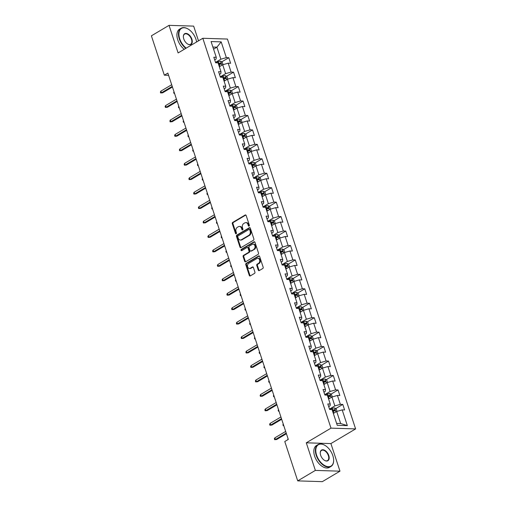 <?xml version="1.0" encoding="UTF-8"?>
<svg xmlns="http://www.w3.org/2000/svg" width="507" height="507" viewBox="0 0 507 507"><rect width="100%" height="100%" fill="white"/><g stroke="black" fill="none" stroke-linecap="round" stroke-linejoin="round"><path stroke-width="0.76" d="M249.064 226.09A0.697 0.526 -88.2 0 0 249.343 225.171L246.168 215.513A0.995 0.754 -88.2 0 0 245.173 215.012L232.7 222.415A0.995 0.754 -88.2 0 0 232.307 223.739L235.482 233.397A0.697 0.526 -88.2 0 0 236.452 232.821L236.04 231.572A3.194 2.415 -88.2 0 1 237.301 227.345L238.341 226.73A3.194 2.415 -88.2 0 1 239.399 226.445A3.194 2.415 -88.2 0 1 241.516 228.321L241.928 229.57A0.697 0.526 -88.2 0 0 242.897 228.993L242.485 227.744A3.194 2.415 -88.2 0 1 243.747 223.517L244.786 222.903A3.194 2.415 -88.2 0 1 245.844 222.617A3.194 2.415 -88.2 0 1 247.961 224.493L248.373 225.742A0.697 0.526 -88.2 0 0 249.064 226.09M258.272 270.085A0.995 0.754 -88.2 0 0 259.261 270.586L262.759 268.507A0.995 0.754 -88.2 0 0 263.158 267.189L259.628 256.46A0.995 0.754 -88.2 0 0 258.64 255.965L246.168 263.367A0.995 0.754 -88.2 0 0 245.775 264.686L249.298 275.415A0.995 0.754 -88.2 0 0 250.293 275.909L254.514 273.4A0.995 0.754 -88.2 0 0 254.913 272.082L253.399 267.493A0.995 0.754 -88.2 0 0 252.41 266.993L250.312 268.235A2.668 2.015 -88.2 0 1 249.431 268.476A2.668 2.015 -88.2 0 1 247.53 266.34A2.668 2.015 -88.2 0 1 248.715 263.374L256.922 258.5A2.668 2.015 -88.2 0 1 257.81 258.266A2.668 2.015 -88.2 0 1 259.711 260.402A2.668 2.015 -88.2 0 1 258.526 263.361L257.157 264.172A0.995 0.754 -88.2 0 0 256.764 265.497L258.272 270.085L258.938 270.104A0.995 0.754 -88.2 0 0 259.267 270.58M306.291 442.807L315.36 470.407L297.717 480.883L322.332 481.65L339.982 471.174L330.906 443.581L355.61 428.909L330.995 428.142L306.291 442.807L330.906 443.581M198.497 40.845L193.655 26.117L169.034 25.35L178.109 52.943L202.813 38.279L330.995 428.142M169.034 25.35L151.39 35.826L164.331 75.182L168.59 75.315M297.717 480.883L284.776 441.521L288.306 439.43L167.861 73.09L164.331 75.182M253.468 240.236A0.995 0.754 -88.2 0 0 253.861 238.917L250.331 228.194A0.995 0.754 -88.2 0 0 249.343 227.694L236.87 235.096A0.995 0.754 -88.2 0 0 236.477 236.42L240.001 247.143A0.995 0.754 -88.2 0 0 240.996 247.644L253.468 240.236M254.983 242.327L258.507 253.05A0.995 0.754 -88.2 0 1 258.114 254.375L245.642 261.777A0.995 0.754 -88.2 0 1 244.653 261.276L243.145 256.688A0.995 0.754 -88.2 0 1 243.537 255.37L248.595 252.366A0.995 0.754 -88.2 0 0 248.988 251.047L247.986 247.999A0.995 0.754 -88.2 0 0 246.998 247.505L241.731 250.629A0.697 0.526 -88.2 0 1 241.313 249.355L253.988 241.826A0.995 0.754 -88.2 0 1 254.983 242.327M355.61 428.909L227.428 39.052L202.813 38.279M342.783 404.409L340.349 404.333L337.428 395.441L339.855 395.517L338.03 389.959L335.602 389.883L332.681 380.991L335.108 381.068L333.283 375.516L330.849 375.44L327.928 366.548L330.355 366.624L328.53 361.066L326.102 360.99L323.181 352.099L325.608 352.175L323.783 346.623L321.356 346.547L318.428 337.656L320.855 337.732L319.03 332.174L316.602 332.098L313.681 323.206L316.108 323.282L314.283 317.731L311.856 317.655L308.928 308.763L311.361 308.839L309.53 303.281L307.103 303.205L304.181 294.32L306.608 294.39L304.783 288.838L302.356 288.762L299.428 279.87L301.861 279.946L300.03 274.388L297.603 274.312L294.681 265.427L297.108 265.503L295.283 259.945L292.856 259.869L289.934 250.978L292.362 251.054L290.536 245.496L288.103 245.42L285.181 236.535L287.608 236.611L285.783 231.053L283.356 230.977L280.434 222.085L282.862 222.161L281.036 216.603L278.603 216.527L275.681 207.642L278.109 207.718L276.283 202.16L273.856 202.084L270.934 193.192L273.362 193.268L271.537 187.71L269.109 187.634L266.181 178.749L268.609 178.825L266.783 173.267L264.356 173.191L261.435 164.3L263.862 164.376L262.037 158.818L259.609 158.742L256.681 149.857L259.115 149.933L257.283 144.375L254.856 144.299L251.935 135.407L254.362 135.483L252.537 129.925L250.109 129.849L247.182 120.964L249.615 121.04L247.784 115.482L245.356 115.406L242.435 106.514L244.862 106.59L243.037 101.032L240.61 100.956L237.688 92.071L240.115 92.147L238.284 86.589L235.856 86.513L232.935 77.622L235.362 77.698L233.537 72.146L231.11 72.07L228.188 63.179L230.615 63.255L228.79 57.697L226.356 57.621L221.185 41.878L211.07 41.561L216.248 57.304L213.821 57.228L215.646 62.786L218.073 62.862L220.995 71.753L218.568 71.677L220.393 77.229L222.82 77.305L225.748 86.196L223.314 86.12L225.146 91.678L227.573 91.754L230.495 100.646L228.068 100.57L229.893 106.121L232.32 106.197L235.248 115.089L232.814 115.013L234.646 120.571L237.073 120.647L239.995 129.538L237.568 129.462L239.393 135.014L241.82 135.09L244.742 143.982L242.314 143.906L244.14 149.464L246.573 149.54L249.495 158.431L247.067 158.355L248.893 163.907L251.32 163.983L254.241 172.874L251.814 172.798L253.639 178.356L256.073 178.432L258.995 187.324L256.567 187.248L258.393 192.799L260.82 192.875L263.741 201.767L261.314 201.691L263.139 207.249L265.573 207.325L268.495 216.216L266.067 216.14L267.892 221.692L270.32 221.768L273.241 230.66L270.814 230.584L272.639 236.142L275.067 236.218L277.994 245.103L275.561 245.027L277.392 250.585L279.82 250.661L282.741 259.552L280.314 259.476L282.139 265.034L284.566 265.11L287.494 273.995L285.061 273.919L286.892 279.477L289.32 279.553L292.241 288.445L289.814 288.369L291.639 293.927L294.066 294.003L296.988 302.888L294.561 302.812L296.392 308.37L298.819 308.446L301.741 317.338L299.314 317.262L301.139 322.82L303.566 322.896L306.488 331.781L304.061 331.705L305.886 337.263L308.319 337.339L311.241 346.23L308.814 346.154L310.639 351.712L313.066 351.788L315.988 360.673L313.56 360.597L315.386 366.155L317.819 366.231L320.741 375.123L318.314 375.047L320.139 380.605L322.566 380.681L325.488 389.566L323.06 389.49L324.886 395.048L327.313 395.124L330.241 404.016L327.807 403.94L329.639 409.498L332.066 409.574L337.244 425.316L347.352 425.627L342.181 409.884L344.608 409.96L342.783 404.409L335.723 408.591M328.599 399.022L331.946 397.032L334.867 405.923L329.506 409.105M328.688 406.601L330.076 405.771L330.241 404.016M334.867 405.923L340.349 404.333M331.946 397.032L337.428 395.441M323.846 384.572L327.192 382.589L330.114 391.48L324.759 394.655M323.935 392.152L325.329 391.328L325.488 389.566M330.114 391.48L335.602 389.883M327.192 382.589L332.681 380.991M319.099 370.129L322.446 368.139L325.367 377.031L320.012 380.212M319.188 377.709L320.576 376.878L320.741 375.123M325.367 377.031L330.849 375.44M322.446 368.139L327.928 366.548M314.346 355.68L317.693 353.696L320.62 362.587L315.259 365.762M314.435 363.259L315.829 362.435L315.988 360.673M320.62 362.587L326.102 360.99M317.693 353.696L323.181 352.099M309.6 341.236L312.946 339.246L315.867 348.138L310.512 351.319M309.688 348.816L311.076 347.986L311.241 346.23M315.867 348.138L321.356 346.547M312.946 339.246L318.428 337.656M304.846 326.787L308.193 324.803L311.121 333.695L305.759 336.876M304.935 334.367L306.329 333.543L306.488 331.781M311.121 333.695L316.602 332.098M308.193 324.803L313.681 323.206M300.1 312.344L303.446 310.354L306.367 319.245L301.012 322.427M300.188 319.923L301.576 319.093L301.741 317.338M306.367 319.245L311.856 317.655M303.446 310.354L308.928 308.763M295.347 297.894L298.699 295.911L301.621 304.802L296.259 307.983M295.435 305.474L296.829 304.65L296.988 302.888M301.621 304.802L307.103 303.205M298.699 295.911L304.181 294.32M290.6 283.451L293.946 281.461L296.868 290.353L291.512 293.534M290.688 291.031L292.076 290.207L292.241 288.445M296.868 290.353L302.356 288.762M293.946 281.461L299.428 279.87M285.847 269.002L289.199 267.018L292.121 275.909L286.759 279.091M285.935 276.581L287.33 275.757L287.494 273.995M292.121 275.909L297.603 274.312M289.199 267.018L294.681 265.427M281.1 254.558L284.446 252.568L287.368 261.46L282.012 264.641M281.189 262.138L282.576 261.314L282.741 259.552M287.368 261.46L292.856 259.869M284.446 252.568L289.934 250.978M276.353 240.109L279.699 238.125L282.621 247.017L277.259 250.198M276.435 247.689L277.83 246.865L277.994 245.103M282.621 247.017L288.103 245.42M279.699 238.125L285.181 236.535M271.6 225.666L274.946 223.676L277.868 232.567L272.512 235.749M271.689 233.245L273.083 232.421L273.241 230.66M277.868 232.567L283.356 230.977M274.946 223.676L280.434 222.085M266.853 211.223L270.199 209.233L273.121 218.124L267.766 221.305M266.942 218.796L268.33 217.972L268.495 216.216M273.121 218.124L278.603 216.527M270.199 209.233L275.681 207.642M262.1 196.773L265.446 194.783L268.374 203.675L263.013 206.856M262.189 204.353L263.583 203.529L263.741 201.767M268.374 203.675L273.856 202.084M265.446 194.783L270.934 193.192M257.353 182.33L260.699 180.34L263.621 189.231L258.266 192.413M257.442 189.903L258.83 189.079L258.995 187.324M263.621 189.231L269.109 187.634M260.699 180.34L266.181 178.749M252.6 167.88L255.946 165.897L258.874 174.782L253.513 177.963M252.689 175.46L254.083 174.636L254.241 172.874M258.874 174.782L264.356 173.191M255.946 165.897L261.435 164.3M247.853 153.437L251.199 151.447L254.121 160.339L248.766 163.52M247.942 161.017L249.33 160.187L249.495 158.431M254.121 160.339L259.609 158.742M251.199 151.447L256.681 149.857M243.1 138.988L246.453 137.004L249.374 145.889L244.013 149.071M243.189 146.567L244.583 145.743L244.742 143.982M249.374 145.889L254.856 144.299M246.453 137.004L251.935 135.407M238.353 124.545L241.7 122.555L244.621 131.446L239.266 134.628M238.442 132.124L239.83 131.294L239.995 129.538M244.621 131.446L250.109 129.849M241.7 122.555L247.182 120.964M233.6 110.095L236.953 108.111L239.874 116.997L234.513 120.178M233.689 117.675L235.083 116.851L235.248 115.089M239.874 116.997L245.356 115.406M236.953 108.111L242.435 106.514M228.853 95.652L232.2 93.662L235.121 102.553L229.766 105.735M228.942 103.232L230.33 102.401L230.495 100.646M235.121 102.553L240.61 100.956M232.2 93.662L237.688 92.071M224.107 81.202L227.453 79.219L230.374 88.104L225.013 91.285M224.189 88.782L225.583 87.958L225.748 86.196M230.374 88.104L235.856 86.513M227.453 79.219L232.935 77.622M219.354 66.759L222.7 64.769L225.621 73.661L220.266 76.842M219.442 74.339L220.837 73.509L220.995 71.753M225.621 73.661L231.11 72.07M222.7 64.769L228.188 63.179M213.567 49.16L216.914 47.176L220.875 59.211L215.519 62.393M214.695 59.889L216.083 59.066L216.248 57.304M220.875 59.211L226.356 57.621M212.877 47.05L216.914 47.176L221.185 41.878M315.36 470.407L339.982 471.174M336.61 423.389L340.653 423.516L336.692 411.481L333.346 413.465M340.653 423.516L347.352 425.627M336.692 411.481L342.181 409.884M221.736 61.886L228.79 57.697M226.483 76.329L233.537 72.146M231.23 90.778L238.284 86.589M235.983 105.222L243.037 101.032M240.73 119.671L247.784 115.482M245.483 134.114L252.537 129.925M250.23 148.564L257.283 144.375M254.983 163.007L262.037 158.818M259.73 177.456L266.783 173.267M264.483 191.9L271.537 187.71M269.23 206.349L276.283 202.16M273.983 220.792L281.036 216.603M278.73 235.242L285.783 231.053M283.476 249.685L290.536 245.496M288.23 264.134L295.283 259.945M292.976 278.577L300.03 274.388M297.729 293.027L304.783 288.838M302.476 307.47L309.53 303.281M307.229 321.92L314.283 317.731M311.976 336.363L319.03 332.174M316.729 350.806L323.783 346.623M321.476 365.255L328.53 361.066M326.229 379.699L333.283 375.516M330.976 394.148L338.03 389.959M249.171 226.008A0.697 0.526 -88.2 0 1 249.038 225.767L248.626 224.519A3.194 2.415 -88.2 0 0 246.51 222.643L245.844 222.617M239.399 226.445L240.065 226.464A3.194 2.415 -88.2 0 1 242.181 228.34L242.593 229.589A0.697 0.526 -88.2 0 0 242.726 229.836M245.173 215.012L245.825 215.031L233.366 222.44A0.995 0.754 -88.2 0 0 232.973 223.758L236.148 233.416A0.697 0.526 -88.2 0 0 236.287 233.657M250.002 227.719L237.536 235.121A0.995 0.754 -88.2 0 0 237.143 236.439L240.667 247.163A0.995 0.754 -88.2 0 0 241.002 247.638M249.691 229.766A0.697 0.526 -88.2 0 0 249 229.418L238.049 235.92A0.697 0.526 -88.2 0 0 237.777 236.839L238.208 238.157A3.194 2.415 -88.2 0 0 240.324 240.033A3.194 2.415 -88.2 0 0 241.383 239.754L248.867 235.311A3.194 2.415 -88.2 0 0 250.128 231.084L249.691 229.766L250.357 229.785A0.697 0.526 -88.2 0 0 249.894 229.379L249.229 229.354M240.324 240.033L240.99 240.058A3.194 2.415 -88.2 0 0 242.048 239.773L241.383 239.754M250.357 229.785L250.794 231.103A3.194 2.415 -88.2 0 1 249.533 235.33L242.048 239.773M247.327 247.416L247.993 247.435A0.995 0.754 -88.2 0 1 248.652 248.018L249.653 251.066A0.995 0.754 -88.2 0 1 249.26 252.385L244.203 255.389A0.995 0.754 -88.2 0 0 243.81 256.707L245.318 261.301A0.995 0.754 -88.2 0 0 245.648 261.77M253.988 241.826L254.641 241.852L241.978 249.374A0.697 0.526 -88.2 0 0 241.845 250.559M253.842 249.248A2.668 2.015 -88.2 0 0 255.027 246.288A2.668 2.015 -88.2 0 0 253.126 244.152A2.668 2.015 -88.2 0 0 252.245 244.387L249.349 246.104A0.995 0.754 -88.2 0 0 248.956 247.422L249.957 250.471A0.995 0.754 -88.2 0 0 250.952 250.965L254.508 249.273A2.668 2.015 -88.2 0 0 255.693 246.307A2.668 2.015 -88.2 0 0 253.792 244.171L253.126 244.152M250.616 251.054L251.282 251.073A0.995 0.754 -88.2 0 0 251.618 250.984L250.952 250.965M254.508 249.273L251.618 250.984M257.81 258.266L258.475 258.285A2.668 2.015 -88.2 0 1 260.376 260.421A2.668 2.015 -88.2 0 1 259.191 263.387L257.822 264.198A0.995 0.754 -88.2 0 0 257.429 265.516L258.938 270.104M249.431 268.476L250.097 268.495A2.668 2.015 -88.2 0 0 250.978 268.26L250.312 268.235M253.069 267.018L250.978 268.26M258.64 255.965L259.292 255.984L246.833 263.387A0.995 0.754 -88.2 0 0 246.44 264.705L249.964 275.434A0.995 0.754 -88.2 0 0 250.293 275.909M223.055 64.668L222.237 62.184L220.602 61.214A2.693 0.767 161.8 0 0 218.321 61.67L215.595 62.64M220.437 66.113A2.693 0.767 161.8 0 0 219.842 66.303L219.271 66.506M218.694 64.744L219.265 64.541A2.693 0.767 -18.2 0 1 220.963 64.123L220.596 63.014A2.693 0.767 161.8 0 0 218.897 63.432L218.327 63.635M218.447 63.99L219.119 63.755A1.375 0.387 -18.2 0 1 219.582 63.616L220.304 63.996M174.535 93.402L173.971 93.383L173.667 92.458L174.021 91.837M174.49 93.263L173.971 93.383M172.228 86.38L161.435 92.787L162.633 92.825L160.662 92.971L161.435 92.787L160.89 91.121L171.683 84.713M162.633 92.825L172.437 87.008M160.662 92.971L160.358 92.046L160.89 91.121M196.596 41.973A12.402 7.32 59.3 0 0 195.943 39.293A12.402 7.32 59.3 0 0 188.103 29.032A12.402 7.32 59.3 0 0 179.712 38.786A12.402 7.32 59.3 0 0 186.202 48.14M185.803 48.374A12.707 7.497 -120.7 0 1 179.301 38.906A12.707 7.497 -120.7 0 1 181.126 28.24A12.707 7.497 -120.7 0 1 187.901 28.912A12.707 7.497 -120.7 0 1 188.002 28.969M191.887 39.166A6.204 3.657 -120.7 0 1 187.691 44.046A6.204 3.657 -120.7 0 1 183.768 38.912A6.204 3.657 -120.7 0 1 183.369 36.764A6.204 3.657 -120.7 0 1 186.798 33.525A6.204 3.657 -120.7 0 1 191.887 39.166M187.584 43.982A5.894 3.479 59.3 0 0 190.626 44.236A5.894 3.479 59.3 0 0 191.475 39.286A5.894 3.479 59.3 0 0 184.605 34.096A5.894 3.479 59.3 0 0 183.376 36.884M184.25 49.299A12.707 7.497 -120.7 0 1 177.748 39.831A12.707 7.497 -120.7 0 1 179.573 29.159L181.126 28.24M332.833 455.641A12.402 7.32 59.3 0 0 324.993 445.38A12.402 7.32 59.3 0 0 316.596 455.134A12.402 7.32 59.3 0 0 326.781 466.421A12.402 7.32 59.3 0 0 333.638 459.938A12.402 7.32 59.3 0 0 332.833 455.641M333.638 460.058A12.707 7.497 -120.7 0 1 333.644 460.179A12.707 7.497 -120.7 0 1 330.989 466.44A12.707 7.497 -120.7 0 1 316.191 455.254A12.707 7.497 -120.7 0 1 318.016 444.588A12.707 7.497 -120.7 0 1 324.784 445.26A12.707 7.497 -120.7 0 1 324.892 445.317M328.777 455.514A6.204 3.657 -120.7 0 1 324.581 460.394A6.204 3.657 -120.7 0 1 320.658 455.261A6.204 3.657 -120.7 0 1 320.253 453.112A6.204 3.657 -120.7 0 1 323.688 449.874A6.204 3.657 -120.7 0 1 328.777 455.514M324.474 460.331A5.894 3.479 59.3 0 0 327.516 460.584A5.894 3.479 59.3 0 0 328.365 455.635A5.894 3.479 59.3 0 0 321.495 450.444A5.894 3.479 59.3 0 0 320.259 453.233M330.989 466.44L329.436 467.365A12.707 7.497 -120.7 0 1 314.638 456.173A12.707 7.497 -120.7 0 1 316.463 445.507L318.016 444.588M227.808 79.111L226.99 76.633L225.355 75.663A2.693 0.767 161.8 0 0 223.067 76.12L220.349 77.083M225.19 80.556A2.693 0.767 161.8 0 0 224.588 80.746L224.018 80.949M223.441 79.193L224.012 78.991A2.693 0.767 -18.2 0 1 225.71 78.572L225.349 77.457A2.693 0.767 161.8 0 0 223.65 77.875L223.08 78.078M223.194 78.439L223.866 78.198A1.375 0.387 -18.2 0 1 224.328 78.059L225.057 78.439M179.288 107.852L178.724 107.833L178.413 106.907L178.775 106.286M179.244 107.706L178.724 107.833M232.555 93.561L231.737 91.076L230.102 90.107A2.693 0.767 161.8 0 0 227.82 90.563L225.095 91.533M229.937 95.005A2.693 0.767 161.8 0 0 229.341 95.196L228.771 95.398M228.194 93.637L228.765 93.434A2.693 0.767 -18.2 0 1 230.463 93.015L230.096 91.906A2.693 0.767 161.8 0 0 228.397 92.325L227.827 92.528M227.947 92.882L228.619 92.648A1.375 0.387 -18.2 0 1 229.082 92.508L229.804 92.889M184.035 122.295L183.471 122.276L183.166 121.35L183.521 120.729M183.99 122.155L183.471 122.276M176.981 100.83L166.188 107.23L167.386 107.269L165.415 107.414L166.188 107.23L165.637 105.564L176.43 99.163M167.386 107.269L177.184 101.451M165.415 107.414L165.111 106.489L165.637 105.564M181.728 115.273L170.935 121.68L172.133 121.718L170.162 121.864L170.935 121.68L170.39 120.013L181.183 113.606M172.133 121.718L181.937 115.9M170.162 121.864L169.858 120.939L170.39 120.013M237.308 108.004L236.49 105.526L234.855 104.556A2.693 0.767 161.8 0 0 232.567 105.012L229.848 105.976M234.69 109.449A2.693 0.767 161.8 0 0 234.088 109.639L233.518 109.842M232.941 108.086L233.512 107.883A2.693 0.767 -18.2 0 1 235.21 107.465L234.849 106.35A2.693 0.767 161.8 0 0 233.144 106.768L232.574 106.971M232.694 107.332L233.366 107.091A1.375 0.387 -18.2 0 1 233.828 106.952L234.551 107.332M188.788 136.744L188.217 136.725L187.913 135.8L188.274 135.179M188.743 136.598L188.217 136.725M242.054 122.453L241.237 119.969L239.602 118.999A2.693 0.767 161.8 0 0 237.32 119.456L234.595 120.425M239.437 123.898A2.693 0.767 161.8 0 0 238.841 124.088L238.271 124.291M237.694 122.529L238.265 122.326A2.693 0.767 -18.2 0 1 239.963 121.908L239.596 120.799A2.693 0.767 161.8 0 0 237.897 121.217L237.327 121.42M237.441 121.775L238.119 121.541A1.375 0.387 -18.2 0 1 238.582 121.401L239.304 121.781M193.535 151.187L192.971 151.168L192.666 150.243L193.021 149.622M193.49 151.048L192.971 151.168M246.801 136.896L245.99 134.412L244.355 133.449A2.693 0.767 161.8 0 0 242.067 133.905L239.342 134.868M244.19 138.341A2.693 0.767 161.8 0 0 243.588 138.531L243.018 138.734M242.441 136.979L243.011 136.776A2.693 0.767 -18.2 0 1 244.71 136.351L244.342 135.242A2.693 0.767 161.8 0 0 242.644 135.661L242.073 135.863M242.194 136.225L242.866 135.984A1.375 0.387 -18.2 0 1 243.328 135.844L244.051 136.225M198.288 165.637L197.717 165.618L197.413 164.693L197.774 164.072M198.237 165.491L197.717 165.618M186.481 129.722L175.688 136.123L176.886 136.161L174.915 136.307L175.688 136.123L175.137 134.456L185.93 128.056M176.886 136.161L186.684 130.343M174.915 136.307L174.611 135.382L175.137 134.456M191.228 144.165L180.435 150.573L181.633 150.611L179.662 150.756L180.435 150.573L179.89 148.906L190.683 142.499M181.633 150.611L191.431 144.793M179.662 150.756L179.358 149.831L179.89 148.906M195.975 158.615L185.188 165.016L186.386 165.054L184.415 165.2L185.188 165.016L184.637 163.349L195.429 156.942M186.386 165.054L196.184 159.236M184.415 165.2L184.111 164.274L184.637 163.349M251.554 151.346L250.737 148.862L249.102 147.892A2.693 0.767 161.8 0 0 246.82 148.348L244.095 149.318M248.937 152.791A2.693 0.767 161.8 0 0 248.341 152.981L247.771 153.184M247.188 151.422L247.758 151.219A2.693 0.767 -18.2 0 1 249.463 150.801L249.095 149.692A2.693 0.767 161.8 0 0 247.397 150.11L246.827 150.313M246.941 150.668L247.612 150.433A1.375 0.387 -18.2 0 1 248.081 150.294L248.804 150.674M203.034 180.08L202.47 180.061L202.166 179.136L202.521 178.515M202.99 179.941L202.47 180.061M200.728 173.058L189.935 179.465L191.133 179.503L189.162 179.649L189.935 179.465L189.39 177.799L200.176 171.391M191.133 179.503L200.93 173.686M189.162 179.649L188.858 178.724L189.39 177.799M256.301 165.789L255.49 163.305L253.855 162.341A2.693 0.767 161.8 0 0 251.567 162.798L248.842 163.761M253.69 167.234A2.693 0.767 161.8 0 0 253.088 167.424L252.518 167.627M251.941 165.871L252.511 165.669A2.693 0.767 -18.2 0 1 254.21 165.244L253.842 164.135A2.693 0.767 161.8 0 0 252.144 164.553L251.573 164.756M251.694 165.117L252.366 164.876A1.375 0.387 -18.2 0 1 252.828 164.737L253.551 165.117M207.788 194.53L207.217 194.511L206.913 193.585L207.268 192.964M207.737 194.384L207.217 194.511M205.474 187.501L194.688 193.908L195.886 193.947L193.915 194.092L194.688 193.908L194.137 192.242L204.929 185.835M195.886 193.947L205.684 188.129M193.915 194.092L193.611 193.167L194.137 192.242M261.054 180.238L260.237 177.754L258.602 176.785A2.693 0.767 161.8 0 0 256.314 177.241L253.595 178.21M258.437 181.683A2.693 0.767 161.8 0 0 257.841 181.874L257.271 182.076M256.688 180.315L257.258 180.112A2.693 0.767 -18.2 0 1 258.957 179.693L258.595 178.584A2.693 0.767 161.8 0 0 256.897 179.003L256.327 179.205M256.441 179.56L257.112 179.326A1.375 0.387 -18.2 0 1 257.581 179.186L258.304 179.567M212.534 208.973L211.97 208.954L211.666 208.028L212.021 207.407M212.49 208.833L211.97 208.954M210.228 201.951L199.435 208.358L200.633 208.396L198.662 208.542L199.435 208.358L198.89 206.691L209.676 200.284M200.633 208.396L210.43 202.578M198.662 208.542L198.357 207.61L198.89 206.691M265.801 194.682L264.984 192.197L263.348 191.234A2.693 0.767 161.8 0 0 261.067 191.69L258.342 192.654M263.184 196.127A2.693 0.767 161.8 0 0 262.588 196.317L262.018 196.52M261.441 194.764L262.011 194.561A2.693 0.767 -18.2 0 1 263.71 194.137L263.342 193.028A2.693 0.767 161.8 0 0 261.644 193.446L261.073 193.649M261.194 194.01L261.865 193.769A1.375 0.387 -18.2 0 1 262.328 193.63L263.051 194.01M217.288 223.422L216.717 223.403L216.413 222.478L216.768 221.851M217.237 223.276L216.717 223.403M214.974 216.394L204.188 222.801L205.386 222.839L203.415 222.985L204.188 222.801L203.637 221.134L214.429 214.727M205.386 222.839L215.183 217.021M203.415 222.985L203.104 222.06L203.637 221.134M270.554 209.131L269.737 206.647L268.102 205.677A2.693 0.767 161.8 0 0 265.814 206.134L263.095 207.103M267.937 210.576A2.693 0.767 161.8 0 0 267.341 210.766L266.771 210.969M266.188 209.207L266.758 209.004A2.693 0.767 -18.2 0 1 268.457 208.586L268.095 207.477A2.693 0.767 161.8 0 0 266.397 207.895L265.826 208.098M265.941 208.453L266.612 208.219A1.375 0.387 -18.2 0 1 267.075 208.079L267.804 208.459M222.034 237.865L221.47 237.846L221.166 236.921L221.521 236.3M221.99 237.726L221.47 237.846M219.727 230.843L208.935 237.251L210.132 237.289L208.162 237.434L208.935 237.251L208.39 235.584L219.176 229.177M210.132 237.289L219.93 231.471M208.162 237.434L207.857 236.503L208.39 235.584M275.301 223.574L274.483 221.09L272.848 220.127A2.693 0.767 161.8 0 0 270.567 220.583L267.842 221.546M272.684 225.019A2.693 0.767 161.8 0 0 272.088 225.209L271.518 225.412M270.941 223.657L271.511 223.454A2.693 0.767 -18.2 0 1 273.21 223.029L272.842 221.92A2.693 0.767 161.8 0 0 271.144 222.339L270.573 222.541M270.694 222.903L271.365 222.662A1.375 0.387 -18.2 0 1 271.828 222.522L272.551 222.903M226.781 252.309L226.217 252.296L225.913 251.371L226.268 250.743M226.737 252.169L226.217 252.296M224.474 245.287L213.681 251.694L214.879 251.732L212.908 251.878L213.681 251.694L213.136 250.027L223.929 243.62M214.879 251.732L224.683 245.914M212.908 251.878L212.604 250.952L213.136 250.027M280.054 238.024L279.237 235.54L277.602 234.57A2.693 0.767 161.8 0 0 275.314 235.026L272.595 235.996M277.437 239.469A2.693 0.767 161.8 0 0 276.835 239.659L276.264 239.862M275.688 238.1L276.258 237.897A2.693 0.767 -18.2 0 1 277.956 237.479L277.595 236.37A2.693 0.767 161.8 0 0 275.897 236.788L275.326 236.991M275.44 237.346L276.112 237.111A1.375 0.387 -18.2 0 1 276.575 236.972L277.304 237.352M231.534 266.758L230.97 266.739L230.66 265.814L231.021 265.193M231.49 266.619L230.97 266.739M229.227 259.736L218.435 266.143L219.632 266.181L217.661 266.327L218.435 266.143L217.883 264.477L228.676 258.069M219.632 266.181L229.43 260.364M217.661 266.327L217.357 265.395L217.883 264.477M284.801 252.467L283.983 249.983L282.348 249.019A2.693 0.767 161.8 0 0 280.067 249.476L277.342 250.439M282.184 253.912A2.693 0.767 161.8 0 0 281.588 254.102L281.017 254.305M280.441 252.549L281.011 252.347A2.693 0.767 -18.2 0 1 282.71 251.922L282.342 250.813A2.693 0.767 161.8 0 0 280.644 251.231L280.073 251.434M280.194 251.795L280.865 251.554A1.375 0.387 -18.2 0 1 281.328 251.415L282.05 251.795M236.281 281.201L235.717 281.189L235.413 280.263L235.768 279.636M236.237 281.062L235.717 281.189M233.974 274.179L223.181 280.586L224.379 280.625L222.408 280.77L223.181 280.586L222.636 278.92L233.429 272.512M224.379 280.625L234.183 274.807M222.408 280.77L222.104 279.845L222.636 278.92M289.554 266.916L288.737 264.432L287.101 263.463A2.693 0.767 161.8 0 0 284.814 263.919L282.095 264.888M286.937 268.361A2.693 0.767 161.8 0 0 286.335 268.552L285.764 268.754M285.188 266.993L285.758 266.79A2.693 0.767 -18.2 0 1 287.456 266.371L287.095 265.256A2.693 0.767 161.8 0 0 285.39 265.681L284.82 265.883M284.94 266.238L285.612 265.998A1.375 0.387 -18.2 0 1 286.075 265.864L286.804 266.245M241.034 295.651L240.464 295.632L240.16 294.706L240.521 294.085M240.99 295.511L240.464 295.632M238.727 288.629L227.935 295.036L229.132 295.074L227.161 295.22L227.935 295.036L227.383 293.369L238.176 286.962M229.132 295.074L238.93 289.256M227.161 295.22L226.857 294.288L227.383 293.369M294.301 281.36L293.483 278.875L291.848 277.912A2.693 0.767 161.8 0 0 289.567 278.368L286.842 279.332M291.683 282.805A2.693 0.767 161.8 0 0 291.088 282.995L290.517 283.198M289.941 281.442L290.511 281.239A2.693 0.767 -18.2 0 1 292.209 280.815L291.842 279.706A2.693 0.767 161.8 0 0 290.143 280.124L289.573 280.327M289.687 280.688L290.365 280.447A1.375 0.387 -18.2 0 1 290.828 280.308L291.55 280.688M245.781 310.094L245.217 310.081L244.913 309.15L245.268 308.529M245.737 309.954L245.217 310.081M243.474 303.072L232.681 309.479L233.879 309.517L231.908 309.663L232.681 309.479L232.136 307.812L242.929 301.405M233.879 309.517L243.677 303.699M231.908 309.663L231.604 308.738L232.136 307.812M299.054 295.809L298.236 293.325L296.601 292.355A2.693 0.767 161.8 0 0 294.313 292.812L291.588 293.781M296.437 297.254A2.693 0.767 161.8 0 0 295.835 297.444L295.264 297.647M294.687 295.885L295.258 295.682A2.693 0.767 -18.2 0 1 296.956 295.264L296.589 294.149A2.693 0.767 161.8 0 0 294.89 294.573L294.32 294.776M294.44 295.131L295.112 294.89A1.375 0.387 -18.2 0 1 295.575 294.757L296.297 295.137M250.534 324.543L249.964 324.524L249.659 323.599L250.021 322.978M250.483 324.404L249.964 324.524M248.221 317.521L237.434 323.929L238.632 323.967L236.661 324.106L237.434 323.929L236.883 322.262L247.676 315.855M238.632 323.967L248.43 318.149M236.661 324.106L236.357 323.181L236.883 322.262M303.801 310.252L302.983 307.768L301.348 306.805A2.693 0.767 161.8 0 0 299.067 307.261L296.342 308.224M301.183 311.697A2.693 0.767 161.8 0 0 300.588 311.887L300.017 312.09M299.434 310.335L300.005 310.132A2.693 0.767 -18.2 0 1 301.709 309.707L301.342 308.598A2.693 0.767 161.8 0 0 299.643 309.017L299.073 309.219M299.187 309.581L299.859 309.34A1.375 0.387 -18.2 0 1 300.328 309.2L301.05 309.581M255.281 338.987L254.717 338.974L254.413 338.042L254.768 337.421M255.236 338.847L254.717 338.974M252.974 331.965L242.181 338.372L243.379 338.41L241.408 338.556L242.181 338.372L241.636 336.705L252.423 330.298M243.379 338.41L253.177 332.592M241.408 338.556L241.104 337.63L241.636 336.705M308.548 324.702L307.736 322.218L306.101 321.248A2.693 0.767 161.8 0 0 303.813 321.704L301.088 322.674M305.936 326.147A2.693 0.767 161.8 0 0 305.334 326.337L304.764 326.54M304.187 324.778L304.758 324.575A2.693 0.767 -18.2 0 1 306.456 324.157L306.089 323.041A2.693 0.767 161.8 0 0 304.39 323.466L303.82 323.669M303.94 324.024L304.612 323.783A1.375 0.387 -18.2 0 1 305.075 323.65L305.797 324.03M260.034 353.436L259.464 353.417L259.159 352.492L259.514 351.871M259.983 353.297L259.464 353.417M257.721 346.414L246.934 352.821L248.132 352.859L246.161 352.999L246.934 352.821L246.383 351.155L257.176 344.747M248.132 352.859L257.93 347.042M246.161 352.999L245.857 352.073L246.383 351.155M313.301 339.145L312.483 336.661L310.848 335.697A2.693 0.767 161.8 0 0 308.56 336.154L305.841 337.117M310.683 340.59A2.693 0.767 161.8 0 0 310.088 340.78L309.517 340.983M308.934 339.221L309.504 339.025A2.693 0.767 -18.2 0 1 311.203 338.6L310.842 337.491A2.693 0.767 161.8 0 0 309.143 337.909L308.573 338.112M308.687 338.473L309.359 338.232A1.375 0.387 -18.2 0 1 309.828 338.093L310.55 338.473M264.781 367.879L264.217 367.867L263.913 366.935L264.267 366.314M264.736 367.74L264.217 367.867M262.474 360.857L251.681 367.264L252.879 367.302L250.908 367.448L251.681 367.264L251.136 365.598L261.923 359.19M252.879 367.302L262.677 361.485M250.908 367.448L250.604 366.523L251.136 365.598M318.047 353.594L317.236 351.11L315.595 350.141A2.693 0.767 161.8 0 0 313.313 350.597L310.588 351.566M315.43 355.039A2.693 0.767 161.8 0 0 314.834 355.23L314.264 355.432M313.687 353.671L314.258 353.468A2.693 0.767 -18.2 0 1 315.956 353.049L315.588 351.934A2.693 0.767 161.8 0 0 313.89 352.359L313.32 352.561M313.44 352.916L314.112 352.676A1.375 0.387 -18.2 0 1 314.574 352.542L315.297 352.923M269.534 382.329L268.964 382.31L268.659 381.384L269.014 380.763M269.483 382.189L268.964 382.31M267.221 375.307L256.434 381.714L257.632 381.752L255.661 381.891L256.434 381.714L255.883 380.047L266.676 373.64M257.632 381.752L267.43 375.934M255.661 381.891L255.357 380.966L255.883 380.047M322.801 368.038L321.983 365.553L320.348 364.59A2.693 0.767 161.8 0 0 318.06 365.046L315.341 366.01M320.183 369.483A2.693 0.767 161.8 0 0 319.587 369.673L319.017 369.876M318.434 368.114L319.004 367.917A2.693 0.767 -18.2 0 1 320.703 367.493L320.342 366.384A2.693 0.767 161.8 0 0 318.643 366.802L318.073 367.005M318.187 367.366L318.859 367.125A1.375 0.387 -18.2 0 1 319.321 366.986L320.05 367.366M274.281 396.772L273.717 396.759L273.412 395.828L273.767 395.207M274.236 396.632L273.717 396.759M271.974 389.75L261.181 396.157L262.379 396.195L260.408 396.341L261.181 396.157L260.636 394.49L271.422 388.083M262.379 396.195L272.177 390.377M260.408 396.341L260.104 395.416L260.636 394.49M327.547 382.487L326.73 380.003L325.095 379.033A2.693 0.767 161.8 0 0 322.813 379.489L320.088 380.453M324.93 383.932A2.693 0.767 161.8 0 0 324.334 384.122L323.764 384.325M323.187 382.563L323.758 382.36A2.693 0.767 -18.2 0 1 325.456 381.942L325.088 380.827A2.693 0.767 161.8 0 0 323.39 381.251L322.82 381.454M322.94 381.809L323.612 381.568A1.375 0.387 -18.2 0 1 324.074 381.429L324.797 381.815M279.034 411.221L278.463 411.202L278.159 410.277L278.514 409.656M278.983 411.082L278.463 411.202M276.721 404.199L265.928 410.607L267.126 410.638L265.155 410.784L265.928 410.607L265.383 408.94L276.176 402.533M267.126 410.638L276.93 404.827M265.155 410.784L264.85 409.859L265.383 408.94M332.3 396.93L331.483 394.446L329.848 393.483A2.693 0.767 161.8 0 0 327.56 393.933L324.841 394.902M329.683 398.375A2.693 0.767 161.8 0 0 329.081 398.565L328.511 398.768M327.934 397.006L328.504 396.804A2.693 0.767 -18.2 0 1 330.203 396.385L329.842 395.276A2.693 0.767 161.8 0 0 328.143 395.694L327.573 395.897M327.687 396.259L328.359 396.018A1.375 0.387 -18.2 0 1 328.821 395.878L329.55 396.259M283.781 425.665L283.217 425.646L282.906 424.72L283.267 424.099M283.736 425.525L283.217 425.646M281.474 418.643L270.681 425.05L271.879 425.088L269.908 425.234L270.681 425.05L270.13 423.383L280.922 416.976M271.879 425.088L281.677 419.27M269.908 425.234L269.604 424.308L270.13 423.383M337.047 411.373L336.23 408.896L334.595 407.926A2.693 0.767 161.8 0 0 332.313 408.382L329.588 409.345M334.43 412.825A2.693 0.767 161.8 0 0 333.834 413.015L333.264 413.218M332.687 411.456L333.257 411.253A2.693 0.767 -18.2 0 1 334.956 410.835L334.588 409.719A2.693 0.767 161.8 0 0 332.89 410.144L332.319 410.347M332.44 410.702L333.112 410.461A1.375 0.387 -18.2 0 1 333.574 410.321L334.297 410.708M287.837 439.708L288.014 438.549M286.221 433.092L275.428 439.499L276.626 439.531L274.655 439.677L275.428 439.499L274.883 437.833L285.675 431.425M276.626 439.531L286.43 433.713M274.655 439.677L274.35 438.751L274.883 437.833M248.626 224.519L247.961 224.493M242.593 229.589L241.928 229.57M242.181 228.34L241.516 228.321M236.148 233.416L235.482 233.397M232.973 223.758L232.307 223.739M233.366 222.44L232.7 222.415M249.038 225.767L248.373 225.742M240.667 247.163L240.001 247.143M237.143 236.439L236.477 236.42M237.536 235.121L236.87 235.096M249.995 227.713L249.343 227.694M249.533 235.33L248.867 235.311M250.794 231.103L250.128 231.084M245.318 261.301L244.653 261.276M243.81 256.707L243.145 256.688M244.203 255.389L243.537 255.37M249.26 252.385L248.595 252.366M249.653 251.066L248.988 251.047M248.652 248.018L247.986 247.999M241.978 249.374L241.313 249.355M257.429 265.516L256.764 265.497M257.822 264.198L257.157 264.172M259.191 263.387L258.526 263.361M253.063 267.012L252.41 266.993M249.964 275.434L249.298 275.415M246.44 264.705L245.775 264.686M246.833 263.387L246.168 263.367M221.952 65.213L220.646 61.239M218.897 63.432L218.321 61.67M219.842 66.303L219.265 64.541M219.582 63.616L220.596 63.014M226.699 79.662L225.393 75.689M223.65 77.875L223.067 76.12M224.588 80.746L224.012 78.991M224.328 78.059L225.349 77.457M231.452 94.106L230.146 90.132M228.397 92.325L227.82 90.563M229.341 95.196L228.765 93.434M229.082 92.508L230.096 91.906M236.199 108.555L234.893 104.581M233.144 106.768L232.567 105.012M234.088 109.639L233.512 107.883M233.828 106.952L234.849 106.35M240.952 122.998L239.646 119.025M237.897 121.217L237.32 119.456M238.841 124.088L238.265 122.326M238.582 121.401L239.596 120.799M245.699 137.448L244.393 133.474M242.644 135.661L242.067 133.905M243.588 138.531L243.011 136.776M243.328 135.844L244.342 135.242M250.452 151.891L249.146 147.917M247.397 150.11L246.82 148.348M248.341 152.981L247.758 151.219M248.081 150.294L249.095 149.692M255.198 166.34L253.893 162.367M252.144 164.553L251.567 162.798M253.088 167.424L252.511 165.669M252.828 164.737L253.842 164.135M259.952 180.784L258.64 176.81M256.897 179.003L256.314 177.241M257.841 181.874L257.258 180.112M257.581 179.186L258.595 178.584M264.698 195.233L263.393 191.259M261.644 193.446L261.067 191.69M262.588 196.317L262.011 194.561M262.328 193.63L263.342 193.028M269.451 209.676L268.14 205.703M266.397 207.895L265.814 206.134M267.341 210.766L266.758 209.004M267.075 208.079L268.095 207.477M274.198 224.126L272.893 220.152M271.144 222.339L270.567 220.583M272.088 225.209L271.511 223.454M271.828 222.522L272.842 221.92M278.945 238.569L277.64 234.595M275.897 236.788L275.314 235.026M276.835 239.659L276.258 237.897M276.575 236.972L277.595 236.37M283.698 253.018L282.393 249.038M280.644 251.231L280.067 249.476M281.588 254.102L281.011 252.347M281.328 251.415L282.342 250.813M288.445 267.462L287.139 263.488M285.39 265.681L284.814 263.919M286.335 268.552L285.758 266.79M286.075 265.864L287.095 265.256M293.198 281.911L291.893 277.931M290.143 280.124L289.567 278.368M291.088 282.995L290.511 281.239M290.828 280.308L291.842 279.706M297.945 296.354L296.639 292.381M294.89 294.573L294.313 292.812M295.835 297.444L295.258 295.682M295.575 294.757L296.589 294.149M302.698 310.804L301.392 306.824M299.643 309.017L299.067 307.261M300.588 311.887L300.005 310.132M300.328 309.2L301.342 308.598M307.445 325.247L306.139 321.273M304.39 323.466L303.813 321.704M305.334 326.337L304.758 324.575M305.075 323.65L306.089 323.041M312.198 339.69L310.886 335.716M309.143 337.909L308.56 336.154M310.088 340.78L309.504 339.025M309.828 338.093L310.842 337.491M316.945 354.139L315.639 350.166M313.89 352.359L313.313 350.597M314.834 355.23L314.258 353.468M314.574 352.542L315.588 351.934M321.698 368.583L320.386 364.609M318.643 366.802L318.06 365.046M319.587 369.673L319.004 367.917M319.321 366.986L320.342 366.384M326.445 383.032L325.139 379.059M323.39 381.251L322.813 379.489M324.334 384.122L323.758 382.36M324.074 381.429L325.088 380.827M331.198 397.475L329.886 393.502M328.143 395.694L327.56 393.933M329.081 398.565L328.504 396.804M328.821 395.878L329.842 395.276M335.945 411.925L334.639 407.951M332.89 410.144L332.313 408.382M333.834 413.015L333.257 411.253M333.574 410.321L334.588 409.719"/></g></svg>
